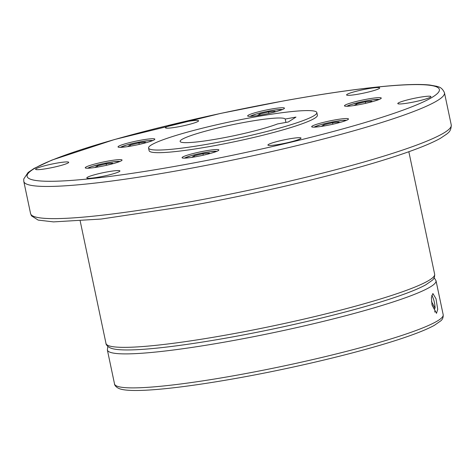 <?xml version="1.0" encoding="UTF-8"?>
<svg xmlns="http://www.w3.org/2000/svg" width="475" height="475" viewBox="0 0 475 475"><rect width="100%" height="100%" fill="white"/><g stroke="black" fill="none" stroke-linecap="round" stroke-linejoin="round"><path stroke-width="0.71" d="M212.23 143.367A85.981 8.859 -11.9 0 0 316.837 112.593A85.981 8.859 -11.9 0 0 253.175 117.278A85.981 8.859 -11.9 0 0 148.568 148.052A85.981 8.859 -11.9 0 0 212.23 143.367M316.837 112.593L317.389 115.211A85.981 8.859 168.1 0 1 212.782 145.985A85.981 8.859 168.1 0 1 149.12 150.67L148.568 148.052M432.012 305.003L431.401 297.599L432.897 293.514L436.026 298.787L437.718 309.302L436.495 313.34L432.012 305.003M285.208 119.047L295.978 117.093L288.295 121.986L277.531 123.939A53.74 5.534 168.1 0 1 219.907 138.48A53.74 5.534 168.1 0 1 180.12 141.407A53.74 5.534 168.1 0 1 245.498 122.17A53.74 5.534 168.1 0 1 285.208 119.047L285.92 122.419M316.849 124.224A18.81 1.936 168.1 0 1 336.799 119.599A18.81 1.936 168.1 0 1 348.478 118.97A18.81 1.936 168.1 0 1 343.3 121.469A18.81 1.936 168.1 0 1 323.35 126.089A18.81 1.936 168.1 0 1 311.671 126.724A18.81 1.936 168.1 0 1 316.849 124.224M204.945 150.979A18.81 1.936 168.1 0 1 218.868 149.952A18.81 1.936 168.1 0 1 195.985 156.685A18.81 1.936 168.1 0 1 182.062 157.712A18.81 1.936 168.1 0 1 204.945 150.979M121.351 159.695A18.81 1.936 168.1 0 1 122.051 160.045A18.81 1.936 168.1 0 1 106.394 165.312A18.81 1.936 168.1 0 1 85.945 168.156A18.81 1.936 168.1 0 1 85.239 167.806A18.81 1.936 168.1 0 1 100.902 162.539A18.81 1.936 168.1 0 1 121.351 159.695M149.661 141.657A18.81 1.936 168.1 0 1 129.711 146.276A18.81 1.936 168.1 0 1 118.032 146.912A18.81 1.936 168.1 0 1 123.209 144.412A18.81 1.936 168.1 0 1 143.159 139.787A18.81 1.936 168.1 0 1 154.838 139.157A18.81 1.936 168.1 0 1 149.661 141.657M261.565 114.903A18.81 1.936 168.1 0 1 247.641 115.924A18.81 1.936 168.1 0 1 270.524 109.191A18.81 1.936 168.1 0 1 284.448 108.169A18.81 1.936 168.1 0 1 261.565 114.903M345.159 106.186A18.81 1.936 168.1 0 1 344.458 105.83A18.81 1.936 168.1 0 1 360.115 100.569A18.81 1.936 168.1 0 1 380.564 97.719A18.81 1.936 168.1 0 1 381.265 98.076A18.81 1.936 168.1 0 1 365.608 103.336A18.81 1.936 168.1 0 1 345.159 106.186M418.392 97.512A16.928 1.746 168.1 0 1 430.926 96.591A16.928 1.746 168.1 0 1 410.329 102.653A16.928 1.746 168.1 0 1 397.795 103.574A16.928 1.746 168.1 0 1 418.392 97.512M300.402 137.768A16.928 1.746 168.1 0 1 301.031 138.088A16.928 1.746 168.1 0 1 286.942 142.821A16.928 1.746 168.1 0 1 268.535 145.386A16.928 1.746 168.1 0 1 267.906 145.065A16.928 1.746 168.1 0 1 281.996 140.333A16.928 1.746 168.1 0 1 300.402 137.768M115.265 173.191A16.928 1.746 168.1 0 1 97.31 177.353A16.928 1.746 168.1 0 1 86.8 177.923A16.928 1.746 168.1 0 1 91.461 175.673A16.928 1.746 168.1 0 1 109.41 171.517A16.928 1.746 168.1 0 1 119.926 170.941A16.928 1.746 168.1 0 1 115.265 173.191M48.118 168.364A16.928 1.746 168.1 0 1 35.583 169.284A16.928 1.746 168.1 0 1 56.181 163.228A16.928 1.746 168.1 0 1 68.715 162.308A16.928 1.746 168.1 0 1 48.118 168.364M166.107 128.113A16.928 1.746 168.1 0 1 165.478 127.793A16.928 1.746 168.1 0 1 179.568 123.055A16.928 1.746 168.1 0 1 197.974 120.496A16.928 1.746 168.1 0 1 198.603 120.81A16.928 1.746 168.1 0 1 184.514 125.548A16.928 1.746 168.1 0 1 166.107 128.113M351.245 92.684A16.928 1.746 168.1 0 1 369.2 88.528A16.928 1.746 168.1 0 1 379.709 87.952A16.928 1.746 168.1 0 1 375.048 90.202A16.928 1.746 168.1 0 1 357.099 94.365A16.928 1.746 168.1 0 1 346.584 94.935A16.928 1.746 168.1 0 1 351.245 92.684M431.935 304.617L435.035 310.365A9.405 2.47 79.7 0 1 434.708 312.063M433.99 308.429L435.1 308.228L431.484 301.524M435.1 308.228A9.405 2.47 79.7 0 0 431.716 295.385M434.197 308.803A10.076 2.648 79.7 0 0 434.18 308.394M370.227 102.232L371.901 101.169L365.352 101.852L365.667 103.324M365.352 101.852L356.594 103.942L354.38 105.355L356.547 105.129M356.594 103.942L356.832 105.082M273.404 112.326L275.078 111.263L268.535 111.94L268.85 113.418M268.535 111.94L259.777 114.036L260.015 115.176M259.777 114.036L257.557 115.449L259.73 115.223M143.794 143.313L145.469 142.245L138.926 142.928L130.168 145.023L130.405 146.157M138.926 142.928L139.24 144.406M130.168 145.023L127.953 146.437L130.12 146.211M111.008 164.208L112.682 163.139L106.139 163.822L97.375 165.917L95.16 167.325L97.327 167.099M97.375 165.917L97.618 167.052M106.139 163.822L106.448 165.3M207.824 154.114L209.499 153.045L202.956 153.728L194.198 155.824L191.977 157.231L194.15 157.005M194.198 155.824L194.435 156.958M202.956 153.728L203.27 155.206M337.434 123.126L339.108 122.057L332.565 122.74L323.808 124.836L321.587 126.249L323.754 126.023M323.808 124.836L324.045 125.97M332.565 122.74L332.874 124.218M451.25 124.967L444.469 92.797A214.955 22.147 168.1 0 1 182.952 169.735A214.955 22.147 168.1 0 1 23.803 181.45L30.578 213.613A214.955 22.147 168.1 0 0 189.733 201.905A214.955 22.147 168.1 0 0 451.25 124.967C451.274 132.145 446.999 133.344 446.975 133.914L440.462 138.278C432.826 142.571 421.325 147.387 405.965 152.736C392.599 157.391 376.924 162.266 358.928 167.348C310.816 180.969 248.235 195.225 191.52 205.479L101.092 219.052L53.527 221.89L38.166 220.091L31.51 215.864L30.578 213.613M183.095 164.902A210.657 21.702 -11.9 0 0 433.236 96.657A210.657 21.702 -11.9 0 0 283.415 100.979A210.657 21.702 -11.9 0 0 33.274 169.219A210.657 21.702 -11.9 0 0 183.095 164.902M434.643 274.182A167.936 17.302 168.1 0 1 230.328 334.287A167.936 17.302 168.1 0 1 105.99 343.443C105.729 343.728 106.97 347.142 112.231 348.591C126.225 352.545 173.238 347.658 231.729 337.084C291.804 326.266 359.563 309.67 397.694 296.424C410.18 292.131 419.544 288.26 425.784 284.822L432.256 280.298C434.025 278.873 434.821 276.836 434.643 274.182L408.838 151.727M434.18 277.697L436.02 280.719A167.936 17.302 168.1 0 1 231.705 340.83A167.936 17.302 168.1 0 1 107.368 349.98L114.534 383.978A167.936 17.302 168.1 0 0 238.872 374.828A167.936 17.302 168.1 0 0 443.181 314.717C443.365 317.371 442.569 319.408 440.8 320.833L434.328 325.357C428.088 328.795 418.724 332.666 406.238 336.959C368.107 350.206 300.348 366.801 240.273 377.619C181.783 388.194 134.769 393.08 120.775 389.126C115.508 387.677 114.267 384.263 114.534 383.978M346.388 120.365A16.928 1.746 -11.9 0 0 341.875 120.472A16.928 1.746 -11.9 0 0 325.523 123.452A16.928 1.746 -11.9 0 0 314.147 127.157M216.778 151.353A16.928 1.746 -11.9 0 0 200.676 153.372A16.928 1.746 -11.9 0 0 184.668 158.056A16.928 1.746 -11.9 0 0 184.537 158.145M119.955 161.441A16.928 1.746 -11.9 0 0 99.376 164.469A16.928 1.746 -11.9 0 0 87.721 168.239M152.748 140.553A16.928 1.746 -11.9 0 0 148.236 140.659A16.928 1.746 -11.9 0 0 124.812 145.582A16.928 1.746 -11.9 0 0 120.508 147.345M282.358 109.565A16.928 1.746 -11.9 0 0 270.352 110.788A16.928 1.746 -11.9 0 0 250.248 116.268A16.928 1.746 -11.9 0 0 250.117 116.357M379.175 99.471A16.928 1.746 -11.9 0 0 379.074 99.453A16.928 1.746 -11.9 0 0 358.595 102.493A16.928 1.746 -11.9 0 0 346.934 106.263M444.469 92.797C441.596 86.218 437.202 86.848 436.947 86.337L429.81 85.031C421.45 84.158 409.486 84.312 393.912 85.5C364.64 87.786 327.845 92.934 283.527 100.932L220.465 113.448L114.564 139.507L51.983 160.051L34.117 168.405L28.049 172.526L23.75 178.992L23.803 181.45M436.02 280.719L443.181 314.717M346.459 120.335L341.929 120.46L330.083 122.425L320.174 124.866L314.07 127.157M216.849 151.317L210.217 151.697L200.373 153.431L190.736 155.8L184.46 158.145M120.032 161.411L113.4 161.791L103.556 163.525L91.669 166.583L87.643 168.239M152.819 140.523L148.289 140.648L136.444 142.613L126.534 145.053L120.43 147.345M282.429 109.535L275.738 109.921L265.852 111.667L256.168 114.059L250.04 116.363M379.246 99.441L372.643 99.815L363.589 101.383L350.883 104.607L346.857 106.269M107.831 346.465L107.368 349.98M80.186 220.982L105.99 343.443"/></g></svg>
